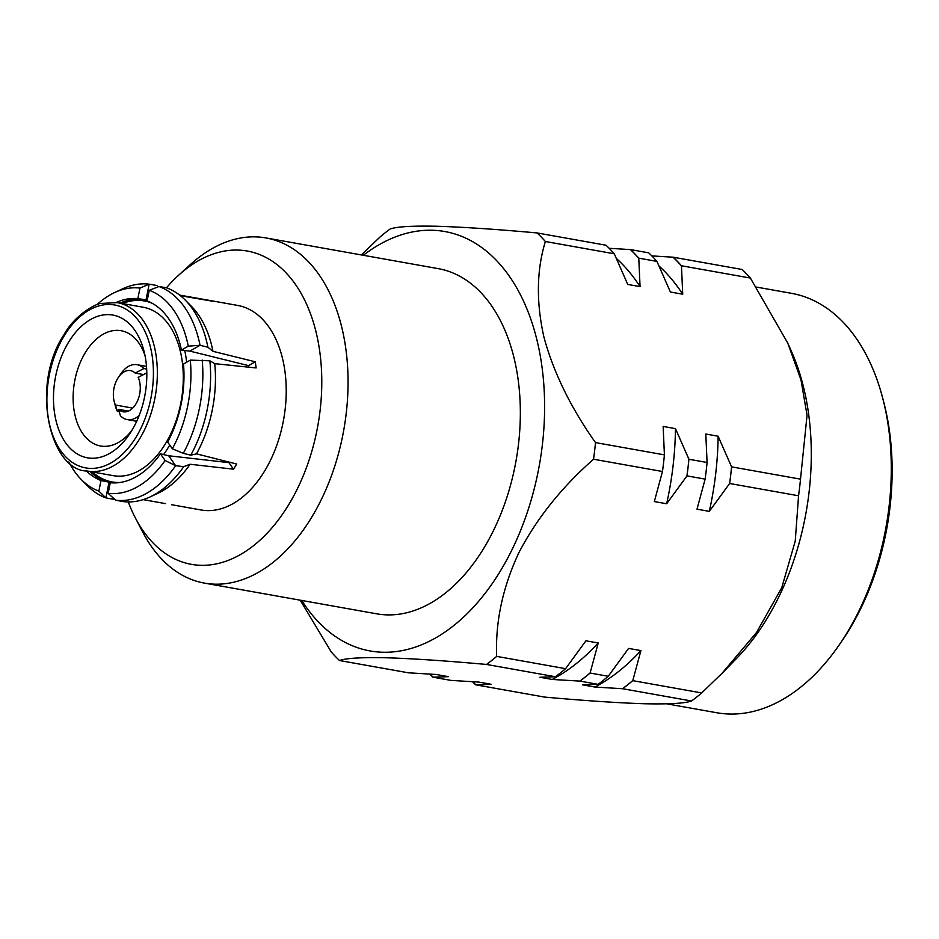 <?xml version="1.0" encoding="UTF-8"?>
<svg xmlns="http://www.w3.org/2000/svg" width="939" height="939" viewBox="0 0 939 939"><rect width="100%" height="100%" fill="white"/><g stroke="black" fill="none" stroke-linecap="round" stroke-linejoin="round"><path stroke-width="1.41" d="M651.819 255.901L673.216 257.204A246.816 155.299 100.1 0 1 681.456 265.76L682.723 294.224L670.399 292.029L656.936 261.394L638.778 258.155L640.058 286.618L627.733 284.423L614.27 253.788L545.359 241.499A246.816 155.299 -79.9 0 0 537.12 232.942C496.919 229.316 463.573 227.085 437.069 226.252C412.303 225.736 396.645 226.651 390.119 229.01A246.816 155.299 -79.9 0 0 379.943 237.074L361.339 254.927M656.936 261.394A246.816 155.299 -79.9 0 0 648.708 252.837L630.55 249.598A246.816 155.299 100.1 0 1 638.778 258.155M673.216 257.204L742.139 269.493A246.816 155.299 -79.9 0 1 746.317 273.648A246.816 155.299 -79.9 0 1 750.367 278.05L681.456 265.76M614.27 253.788A246.816 155.299 -79.9 0 0 606.042 245.232L537.12 232.942M705.13 479.113L686.972 475.885L666.643 503.762L654.33 501.567L662.465 471.507L593.542 459.23A246.816 155.299 -79.9 0 0 595.49 442.598L664.413 454.875L663.145 426.423L675.458 428.618L688.921 459.253L707.079 462.493L705.811 434.029L718.124 436.224L731.587 466.859L800.509 479.148A246.816 155.299 -79.9 0 1 798.561 495.78L729.638 483.491L709.309 511.368L696.996 509.173L705.13 479.113A246.816 155.299 -79.9 0 0 707.079 462.493M688.921 459.253A246.816 155.299 100.1 0 1 686.972 475.885M731.587 466.859A246.816 155.299 100.1 0 1 729.638 483.491M662.465 471.507A246.816 155.299 -79.9 0 0 664.413 454.875M598.084 684.343L579.926 681.115L552.226 679.449L539.913 677.254L555.418 676.737L486.496 664.448A246.816 155.299 -79.9 0 0 496.684 656.384L565.595 668.674L585.924 640.797L598.237 642.992L590.103 673.04L608.261 676.28L628.59 648.403L640.914 650.598L632.769 680.646L701.691 692.935A246.816 155.299 -79.9 0 1 691.515 700.999L622.592 688.721L594.903 687.055L582.579 684.86L598.084 684.343A246.816 155.299 -79.9 0 0 608.261 676.28M590.103 673.04A246.816 155.299 100.1 0 1 579.926 681.115M632.769 680.646A246.816 155.299 100.1 0 1 622.592 688.721M555.418 676.737A246.816 155.299 -79.9 0 0 565.595 668.674M486.496 664.448C446.541 660.856 413.266 658.626 386.668 657.781C361.808 657.241 346.092 658.157 339.495 660.528L408.418 672.805L436.107 674.472L448.419 676.667L432.926 677.183L451.084 680.411L478.773 682.078L491.097 684.273L475.592 684.789L544.514 697.078C584.246 700.658 617.522 702.877 644.33 703.745C669.307 704.285 685.036 703.37 691.515 700.999M432.926 677.183A246.816 155.299 100.1 0 1 429.804 674.108M475.592 684.789A246.816 155.299 100.1 0 1 472.481 681.714M339.495 660.528A246.816 155.299 100.1 0 1 335.317 656.361A246.816 155.299 100.1 0 1 331.267 651.959L300.21 600.185M609.153 248.295L630.55 249.598M750.367 278.05L787.786 343.158L800.979 379.849L807.059 415.249L800.509 479.148M545.359 241.499C536.568 270.315 536.099 302.205 543.951 337.183C553.529 372.454 570.712 407.596 595.49 442.598M798.561 495.78L795.239 541.099L781.764 587.661L756.529 632.475L722.103 673.251L701.691 692.935M593.542 459.23C561.51 487.423 536.58 518.657 518.751 552.942C502.647 587.532 495.287 622.005 496.684 656.384M839.032 645.187L841.579 641.49A206.04 129.641 -79.9 0 0 884.045 403.336L882.918 398.981A213.012 134.031 100.1 0 1 839.032 645.187A213.012 134.031 100.1 0 1 716.774 712.748L666.784 703.827M756.423 287.076L791.542 293.344A213.012 134.031 100.1 0 1 843.034 322.124A213.012 134.031 100.1 0 1 882.918 398.981M788.572 344.93L791.225 350.869A213.012 134.031 100.1 0 1 736.352 658.65L722.103 673.251M363.299 255.279A213.012 134.031 100.1 0 1 542.19 446.33A213.012 134.031 100.1 0 1 318.591 622.146A213.012 134.031 100.1 0 1 301.759 600.467M128.291 501.931A159.125 100.121 -79.9 0 0 135.369 517.929L142.669 531.967A175.311 110.309 -79.9 0 0 204.42 583.107L376.703 613.824A175.311 110.309 -79.9 0 0 489.876 537.577A175.311 110.309 -79.9 0 0 513.809 356.984A175.311 110.309 -79.9 0 0 438.243 268.636L265.96 237.931A175.311 110.309 -79.9 0 0 197.331 258.648A175.311 110.309 -79.9 0 0 190.347 264.587L178.633 275.233A159.125 100.121 -79.9 0 0 166.473 287.803M204.42 583.107A175.311 110.309 -79.9 0 0 343.791 429.874A175.311 110.309 -79.9 0 0 265.96 237.931M135.369 517.929A159.125 100.121 -79.9 0 0 270.303 529.76A159.125 100.121 -79.9 0 0 312.405 319.225A159.125 100.121 -79.9 0 0 184.971 269.845A159.125 100.121 -79.9 0 0 178.633 275.233M179.619 295.092L237.579 305.41A103.889 65.366 100.1 0 1 283.695 419.17A103.889 65.366 100.1 0 1 201.11 509.971L171.731 504.736M202.026 299.072L208.845 300.292A103.889 65.366 100.1 0 1 212.942 301.278L180.394 295.703M248.812 367.184A93.313 58.711 -79.9 0 0 248.553 365.623L255.22 361.785L212.953 351.315A103.889 65.366 -79.9 0 0 191.298 306.196L185.171 300.011A109.37 68.817 -79.9 0 0 166.367 287.757L158.973 286.512L149.254 290.304L147.094 300.914A93.09 58.57 -79.9 0 1 181.462 350.083L188.281 346.162L200.042 345.27L207.906 347.219A109.37 68.817 -79.9 0 0 185.171 300.011M255.22 361.785A103.889 65.366 100.1 0 1 256.124 367.947L214.749 363.663A103.889 65.366 -79.9 0 1 196.486 453.866L236.663 464.007A103.889 65.366 100.1 0 1 233.471 469.183L190.077 464.253A103.889 65.366 -79.9 0 1 157.952 493.245L150.064 496.931A109.37 68.817 -79.9 0 0 183.727 466.636L190.077 464.253M143.162 499.63L165.557 503.633M212.953 351.315L207.906 347.219M248.553 365.623L189.889 351.116L200.042 345.27A109.37 68.817 -79.9 0 0 158.973 286.512M196.486 453.866L190.77 455.204A109.37 68.817 -79.9 0 0 209.89 360.811L214.749 363.663M209.89 360.811L190.312 360.118L183.492 364.039A93.09 58.57 -79.9 0 1 167.682 442.093L172.353 448.783L183.293 453.314L190.77 455.204M150.064 496.931A109.37 68.817 -79.9 0 1 123.056 501.567L115.685 500.229L108.126 493.327L110.274 482.716A93.09 58.57 -79.9 0 0 160.44 453.83L168.691 455.767L228.905 462.645A93.313 58.711 -79.9 0 0 229.233 462.141M228.905 462.645L233.471 469.183M168.691 455.767L175.64 465.709L165.111 460.509L160.44 453.83M183.727 466.636L175.64 465.709A109.37 68.817 -79.9 0 1 115.685 500.229M90.121 471.531A93.313 58.711 -79.9 0 0 105.027 481.402L113.455 482.916M109.088 482.094L105.896 497.881L98.853 491.109L101.001 480.498L105.027 481.402M114.03 499.407L105.896 497.881A109.37 68.817 -79.9 0 1 87.456 485.768L81.329 479.583A103.889 65.366 -79.9 0 0 98.853 491.109M147.247 300.163L145.979 299.94L149.172 284.165L157.329 285.597M145.979 299.94L141.93 299.212A93.313 58.711 -79.9 0 0 120.145 303.133M189.889 351.116L181.462 350.083M183.293 453.314A109.37 68.817 -79.9 0 0 202.19 360.024M141.93 299.212L137.822 298.696L139.981 288.085L149.172 284.165A109.37 68.817 -79.9 0 0 122.563 288.848L114.675 292.534A103.889 65.366 -79.9 0 0 96.917 304.729M137.822 298.696A93.09 58.57 -79.9 0 0 116.26 302.452M86.247 470.826A93.09 58.57 -79.9 0 0 101.001 480.498M188.281 346.162A103.889 65.366 -79.9 0 0 149.254 290.304M172.353 448.783A103.889 65.366 -79.9 0 0 190.312 360.118M108.126 493.327A103.889 65.366 -79.9 0 0 165.111 460.509M68.876 462A103.889 65.366 -79.9 0 0 81.329 479.583M139.981 288.085A103.889 65.366 -79.9 0 0 114.675 292.534M92.374 471.93A91.916 57.831 -79.9 0 0 112.105 481.942A91.916 57.831 -79.9 0 0 120.157 482.47M163.574 454.605A91.916 57.831 -79.9 0 0 169.736 445.039M186.638 362.231A91.916 57.831 -79.9 0 0 184.725 350.447M152.106 303.238A91.916 57.831 -79.9 0 0 144.371 300.961A91.916 57.831 -79.9 0 0 122.399 303.532M87.268 471.026L113.232 475.65A85.519 53.816 -79.9 0 0 181.215 400.894A85.519 53.816 -79.9 0 0 143.256 307.253L117.293 302.628L100.919 303.438C95.954 303.579 75.05 314.718 64.228 334.296C29.579 385.788 50.366 471.096 87.268 471.026A85.519 53.816 -79.9 0 0 155.264 396.27A85.519 53.816 -79.9 0 0 117.293 302.628M131.413 431.177A72.491 45.612 100.1 0 1 129.03 434.816A72.491 45.612 100.1 0 1 60.648 434.135A72.491 45.612 100.1 0 1 79.569 328.04A72.491 45.612 100.1 0 1 143.972 351.022A72.491 45.612 100.1 0 1 131.413 431.177M145.029 355.717A58.547 36.844 -79.9 0 0 121.096 330.704A58.547 36.844 -79.9 0 0 98.172 337.617A58.547 36.844 -79.9 0 0 73.136 399.721A58.547 36.844 -79.9 0 0 100.543 445.99A58.547 36.844 -79.9 0 0 131.648 430.79M115.45 405.026L117.422 411.435A27.877 17.548 100.1 0 1 115.297 405.765L114.171 401.411A20.916 13.158 -79.9 0 0 115.45 405.026L132.692 408.101M118.478 377.243L121.037 373.546A27.877 17.548 100.1 0 1 137.047 364.696A27.877 17.548 100.1 0 1 143.867 368.558L135.169 373.065A20.916 13.158 -79.9 0 0 130.486 370.612A20.916 13.158 -79.9 0 0 118.478 377.243A20.916 13.158 -79.9 0 0 114.171 401.411M119.206 411.752L117.422 411.435M143.867 368.558L146.672 369.062M143.585 374.567L135.169 373.065M139.183 415.449A27.877 17.548 100.1 0 1 127.258 419.592A27.877 17.548 100.1 0 1 120.427 415.731L118.467 409.322A20.916 13.158 -79.9 0 0 123.15 411.787A20.916 13.158 -79.9 0 0 137.61 400.683A20.916 13.158 -79.9 0 0 138.174 377.372L146.871 372.865M128.385 411.094L118.467 409.322M590.291 672.794A246.675 155.217 100.1 0 1 579.797 681.115M598.237 642.992A232.731 146.437 100.1 0 1 552.226 679.449M433.172 677.195A246.675 155.217 100.1 0 1 430.05 674.12M640.914 650.598A232.731 146.437 100.1 0 1 594.903 687.055M632.968 680.399A246.675 155.217 100.1 0 1 622.463 688.721M475.85 684.801A246.675 155.217 100.1 0 1 472.716 681.737M688.921 458.995A246.675 155.217 100.1 0 1 686.902 476.155M675.458 428.618A232.731 146.437 100.1 0 1 666.643 503.762M718.124 436.224A232.731 146.437 100.1 0 1 709.309 511.368M731.587 466.601A246.675 155.217 100.1 0 1 729.568 483.761M630.421 249.598A246.675 155.217 100.1 0 1 638.907 258.436M616.289 258.366A232.731 146.437 100.1 0 1 640.058 286.618M658.955 265.972A232.731 146.437 100.1 0 1 682.723 294.224M673.087 257.204A246.675 155.217 100.1 0 1 681.573 266.042M64.474 335.387A82.738 52.056 -79.9 0 0 83.735 467.505A82.738 52.056 -79.9 0 0 152.247 356.444A82.738 52.056 -79.9 0 0 64.474 335.387M149.336 301.842L144.371 300.961M117.07 482.822L112.105 481.942M137.047 364.696L146.496 366.386M127.258 419.592L136.707 421.282"/></g></svg>
